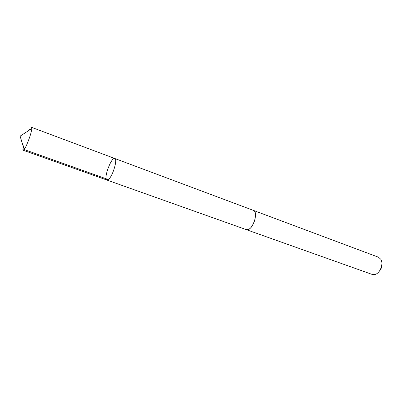 <?xml version="1.0" encoding="UTF-8"?>
<svg xmlns="http://www.w3.org/2000/svg" width="402" height="402" viewBox="0 0 402 402"><rect width="100%" height="100%" fill="white"/><g stroke="black" fill="none" stroke-linecap="round" stroke-linejoin="round"><path stroke-width="0.6" d="M253.129 210.291L253.28 210.341C257.838 211.472 254.712 225.924 249.18 229.039L246.245 229.617L106.932 180.046L109.007 178.965C113.248 174.785 117.706 158.926 114.801 158.499C111.334 156.705 103.128 179.186 106.932 180.046L109.007 178.965C113.248 174.785 117.706 158.926 114.801 158.499L31.557 127.328L31.813 128.55C31.733 132.168 27.22 144.891 24.617 148.825L23.19 150.247C22.798 150.047 22.834 148.84 23.306 146.635M29.316 130.168L30.019 128.921M114.801 158.499L253.28 210.346C259.315 211.995 251.923 232.245 246.24 229.622L246.094 229.562M253.28 210.341L378.488 257.22L380.875 259.335C383.659 263.652 380.302 272.857 375.388 274.36L372.202 274.445L246.24 229.622M381.86 264.114C382.031 266.908 381.151 269.315 379.222 271.345M108.374 179.563L24.829 149.775L22.216 143.152L20.1 136.132L24.175 149.479M106.932 180.046L23.19 150.247M20.1 136.132L31.813 128.55"/></g></svg>
